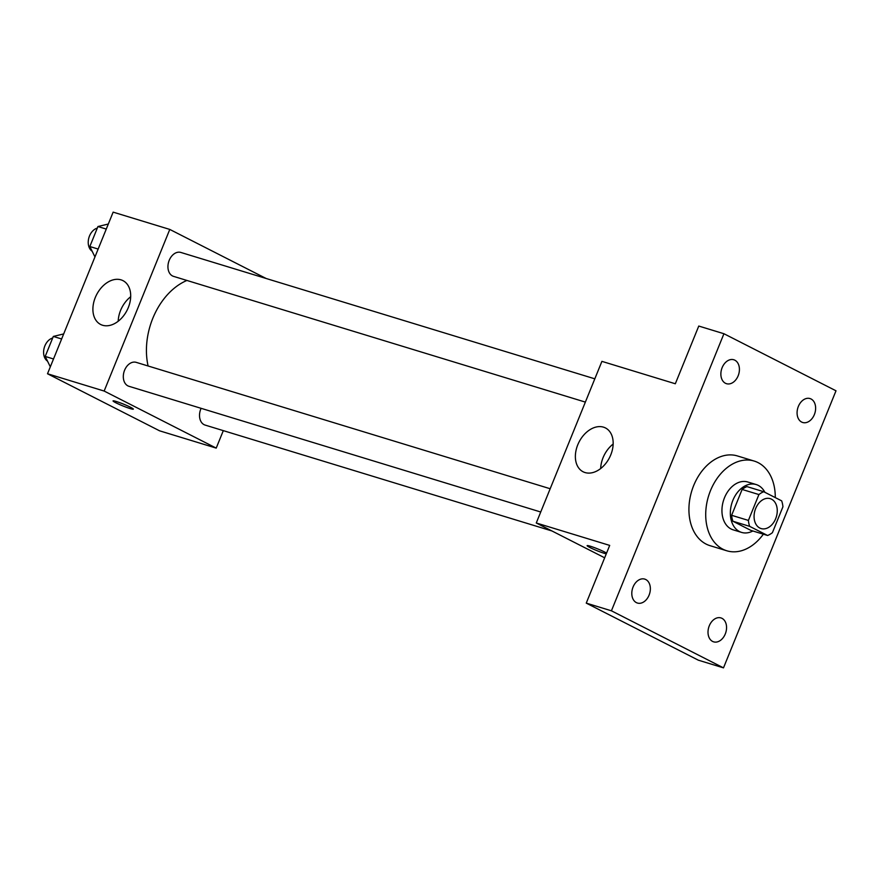 <?xml version="1.0" encoding="UTF-8"?>
<svg xmlns="http://www.w3.org/2000/svg" width="880" height="880" viewBox="0 0 880 880"><rect width="100%" height="100%" fill="white"/><g stroke="black" fill="none" stroke-linecap="round" stroke-linejoin="round"><path stroke-width="1.32" d="M771.529 499.18A15.631 11.143 -73 0 1 776.017 517.792A15.631 11.143 -73 0 1 761.101 528.561A15.631 11.143 -73 0 1 755.007 510.356A15.631 11.143 -73 0 1 770.231 498.652A15.631 11.143 -73 0 1 771.529 499.18M758.912 494.56L748.407 520.421A23.419 16.687 -73 0 0 749.672 526.361L767.602 535.491A23.419 16.687 -73 0 0 772.42 532.653L782.925 506.792A23.419 16.687 -73 0 0 781.66 500.852L763.73 491.722A23.419 16.687 -73 0 0 758.912 494.56L742.126 489.445L731.632 515.306L748.407 520.421M742.126 489.445A23.419 16.687 -73 0 1 746.955 486.607L763.73 491.722M731.632 515.306A23.419 16.687 -73 0 0 732.886 521.235L750.816 530.365L767.602 535.491M764.885 492.316A25.014 17.831 107 0 0 756.195 484.561A25.014 17.831 107 0 0 731.83 503.283A25.014 17.831 107 0 0 741.587 532.411A25.014 17.831 107 0 0 752.851 530.981M741.587 532.411L733.194 529.848A25.014 17.831 -73 0 1 723.437 500.72A25.014 17.831 -73 0 1 747.802 481.998L756.195 484.561M732.886 521.235L749.672 526.361M763.356 534.193A46.904 33.429 -73 0 1 726.803 550.781A46.904 33.429 -73 0 1 708.521 496.166A46.904 33.429 -73 0 1 754.193 461.065A46.904 33.429 -73 0 1 758.076 462.627A46.904 33.429 -73 0 1 775.28 497.607M726.803 550.781L710.017 545.666A46.904 33.429 -73 0 1 691.735 491.04A46.904 33.429 -73 0 1 737.407 455.939L754.193 461.065M633.072 586.993A12.507 8.91 -73 0 1 644.732 579.106A12.507 8.91 -73 0 1 649.605 593.681A12.507 8.91 -73 0 1 637.428 603.042A12.507 8.91 -73 0 1 633.072 586.993M722.139 367.653A12.507 8.91 -73 0 1 733.799 359.766A12.507 8.91 -73 0 1 738.672 374.33A12.507 8.91 -73 0 1 726.495 383.691A12.507 8.91 -73 0 1 722.139 367.653M798.347 406.45A12.507 8.91 -73 0 1 810.007 398.563A12.507 8.91 -73 0 1 814.88 413.127A12.507 8.91 -73 0 1 802.703 422.488A12.507 8.91 -73 0 1 798.347 406.45M709.28 625.801A12.507 8.91 -73 0 1 720.929 617.914A12.507 8.91 -73 0 1 725.813 632.478A12.507 8.91 -73 0 1 713.625 641.839A12.507 8.91 -73 0 1 709.28 625.801M723.492 667.865L836 390.797L723.932 333.729L611.424 610.808L723.492 667.865L698.324 660.176L586.256 603.119L611.424 610.808M723.932 333.729L698.764 326.051L675.323 383.768L601.909 361.361L536.272 522.984L609.697 545.402L586.256 603.119M603.482 427.152A24.596 17.116 117 0 1 605.429 427.933A24.596 17.116 117 0 1 609.521 457.622A24.596 17.116 117 0 1 583.099 471.768A24.596 17.116 117 0 1 578.358 443.443A24.596 17.116 117 0 1 603.482 427.152M536.272 522.984L604.659 557.799M587.136 545.644A10.945 0.957 22.1 0 0 594.704 549.714A10.945 0.957 22.1 0 0 606.265 553.85A10.945 0.957 22.1 0 1 594.671 549.714A10.945 0.957 22.1 0 1 587.136 545.644A10.945 0.957 22.1 0 1 593.67 547.349A10.945 0.957 22.1 0 1 604.615 552.002A10.945 0.957 22.1 0 1 606.573 553.091M600.677 468.545A24.596 17.116 117 0 1 613.151 444.037M148.093 365.981A62.788 44.759 -73 0 1 186.912 280.456M594.814 378.829L180.862 252.45A12.507 8.91 107 0 0 168.927 261.074A12.507 8.91 107 0 0 172.524 275.957A12.507 8.91 107 0 0 173.558 276.375L585.365 402.105M551.991 530.981L205.128 425.084A12.507 8.91 -73 0 1 201.102 408.32M540.727 512.006L128.931 386.287A12.507 8.91 -73 0 1 124.058 371.723A12.507 8.91 -73 0 1 136.235 362.362L550.187 488.741M266.134 278.487L169.785 229.427L104.148 391.05L216.216 448.107L223.311 430.639M169.785 229.427L113.146 212.135L47.509 373.758L159.577 430.815L216.216 448.107M47.509 373.758L104.148 391.05M121.011 279.851A24.596 17.116 117 0 1 122.958 280.632A24.596 17.116 117 0 1 127.05 310.321A24.596 17.116 117 0 1 100.639 324.467A24.596 17.116 117 0 1 95.887 296.142A24.596 17.116 117 0 1 121.011 279.851M130.537 407.264A10.945 0.957 22.1 0 1 133.342 409.145A10.945 0.957 22.1 0 1 122.837 405.911A10.945 0.957 22.1 0 1 113.058 400.906A10.945 0.957 22.1 0 1 119.592 402.611A10.945 0.957 22.1 0 1 130.537 407.264M133.342 409.134A10.945 0.957 22.1 0 1 122.837 405.9A10.945 0.957 22.1 0 1 113.058 400.906M118.206 321.244A24.596 17.116 117 0 1 130.68 296.736M108.317 224.026L97.944 226.534L89.826 246.521L94.952 256.927M97.944 226.534L106.271 229.075M89.826 246.521L98.142 249.062M92.147 251.229A12.507 8.91 -73 0 1 88.627 238.777A12.507 8.91 -73 0 1 97.295 228.107M63.69 333.927L53.317 336.435L45.199 356.433L50.325 366.839M53.317 336.435L61.633 338.976M45.199 356.433L53.515 358.974M47.52 361.141A12.507 8.91 -73 0 1 44 348.678A12.507 8.91 -73 0 1 52.668 338.019"/></g></svg>

